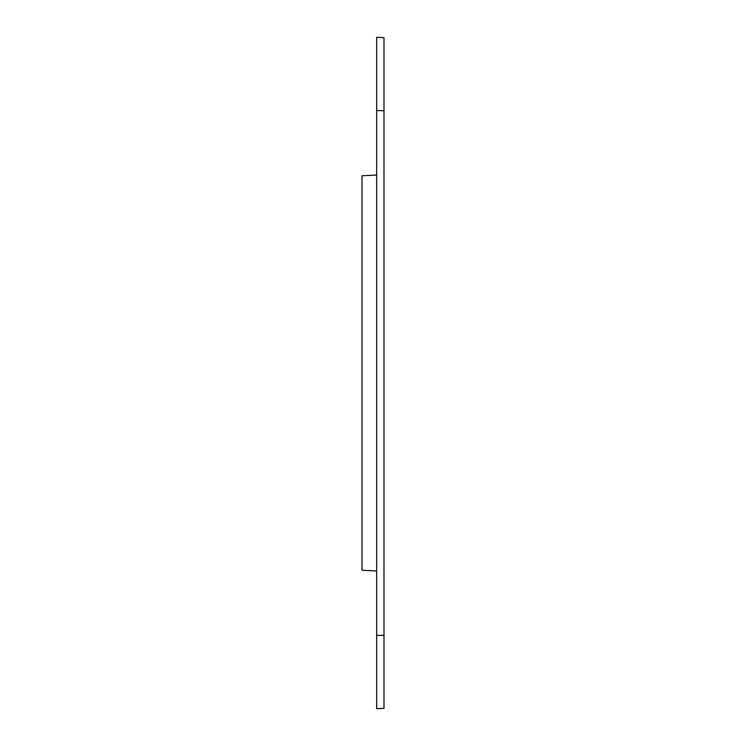 <?xml version="1.0" encoding="UTF-8"?>
<svg xmlns="http://www.w3.org/2000/svg" width="746" height="746" viewBox="0 0 746 746"><rect width="100%" height="100%" fill="white"/><g stroke="black" fill="none" stroke-linecap="round" stroke-linejoin="round"><path stroke-width="1.12" d="M376.665 635.452L376.665 708.7L383.985 708.318L383.985 635.294L376.665 635.452L376.665 37.3L383.985 37.682L383.985 635.294M383.985 110.706L376.665 110.548M376.665 570.998L362.015 570.233L362.015 175.767L376.665 175.002"/></g></svg>
